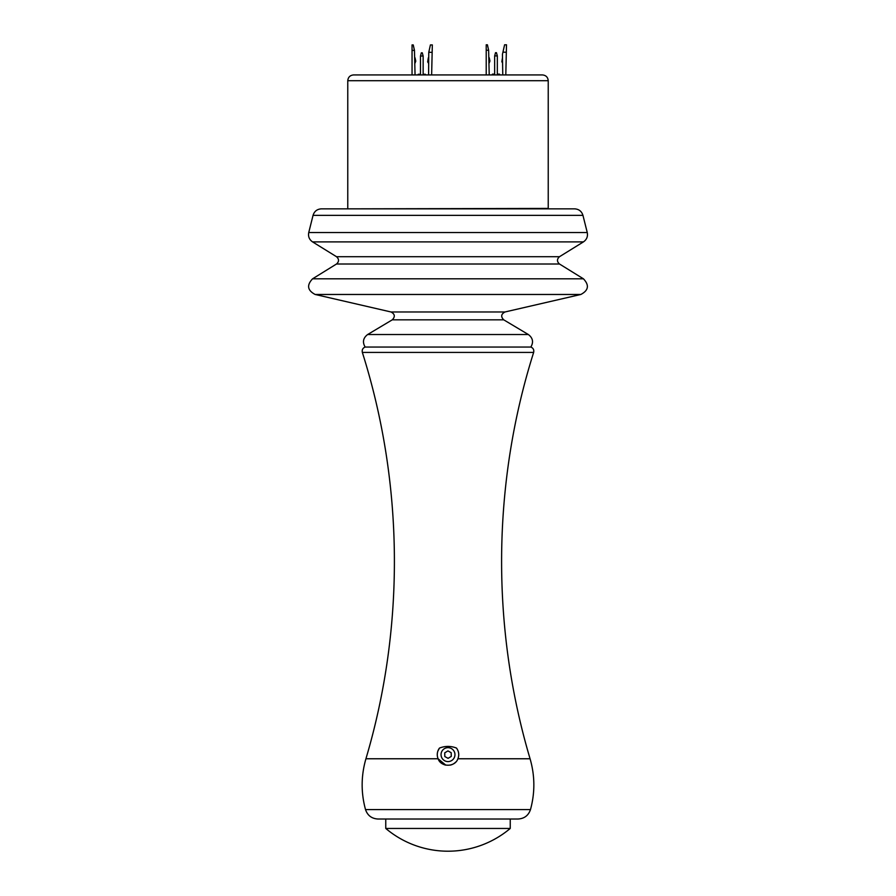 <?xml version="1.0" encoding="UTF-8"?>
<svg xmlns="http://www.w3.org/2000/svg" width="896" height="896" viewBox="0 0 896 896"><rect width="100%" height="100%" fill="white"/><g stroke="black" fill="none" stroke-linecap="round" stroke-linejoin="round"><path stroke-width="1.34" d="M420.482 74.928L420.482 56.034L421.344 52.819L422.285 52.819L423.147 56.034L423.147 74.928M420.482 56.034L423.147 56.034M415.05 57.814L415.766 61.152L415.05 63.056M428.411 63.056L427.672 61.88L428.322 57.814M413.235 44.923L414.467 50.378L412.048 50.378L412.048 44.923L413.235 44.923M414.467 50.378L415.05 74.928M430.416 44.923L432.331 44.923L432.152 52.36L428.77 52.282L430.416 44.923M428.59 74.928L428.77 52.282M432.152 52.36L431.637 74.928M412.048 74.928L412.048 50.378M423.147 74.278L425.41 74.278L425.555 74.928M418.107 74.928L418.253 74.278L420.482 74.278M494.659 74.928L494.659 55.91L495.522 52.685L496.451 52.685L497.325 55.91L497.325 74.928M494.659 55.91L497.325 55.91M502.578 62.933L501.838 61.746L502.499 57.68L502.768 74.928M489.216 57.68L489.933 61.018L489.216 62.933M502.499 57.68L502.443 54.342L504.594 44.8L506.498 44.8L506.33 52.237L502.936 52.158M487.413 44.8L488.634 50.254L486.214 50.254L486.214 44.8L487.413 44.8M488.634 50.254L489.216 74.928M506.33 52.237L505.803 74.928M486.214 74.928L486.214 50.254M497.325 74.155L499.576 74.155L499.755 74.928M492.251 74.928L492.419 74.155L494.659 74.155M444.819 756.549L444.741 752.83L447.922 750.904L451.181 752.696L451.259 756.414L448.078 758.341L444.819 756.549M582.949 215.354L313.051 215.354C314.339 211.277 317.117 209.115 321.373 208.846L574.627 208.846C578.883 209.115 581.661 211.277 582.949 215.354L587.25 232.523C588.011 236.477 586.734 239.602 583.43 241.898L559.496 256.704C556.808 259.146 556.808 261.587 559.496 264.006L583.43 278.813C589.445 285.163 588.582 290.382 580.843 294.47L504.986 311.976C501.077 314.082 500.662 316.702 503.742 319.838L528.371 334.533L367.629 334.533C363.126 337.982 362.298 342.149 365.142 347.043L530.858 347.043L365.142 347.043C362.746 348.074 361.816 349.866 362.354 352.43L533.646 352.43C492.184 483.538 490.918 626.954 530.074 758.766L457.901 758.766C455.056 767.346 440.944 767.346 438.099 758.766L445.794 765.128A10.73 10.73 0 0 1 444.114 764.624M365.512 809.57L530.488 809.57C528.461 815.494 524.317 818.642 518.078 819.011L377.922 819.011C371.683 818.63 367.539 815.494 365.512 809.57C360.898 792.602 361.043 775.667 365.926 758.766C405.082 626.954 403.816 483.538 362.354 352.43M448 747.667A6.955 6.955 0 0 0 441.974 758.106A6.955 6.955 0 0 0 454.026 758.106A6.955 6.955 0 0 0 448 747.667M439.398 748.205L437.842 751.173M437.394 752.987L437.27 754.891M455.717 762.082A10.73 10.73 0 0 1 450.206 765.128L452.693 764.266M458.494 752.394L458.237 751.419M456.523 748.104L456.501 748.07C458.886 751.453 459.357 755.026 457.901 758.766M443.307 764.266A10.73 10.73 0 0 1 438.099 758.766C436.643 755.014 437.114 751.453 439.499 748.07C445.166 745.864 450.834 745.864 456.501 748.07M439.499 748.07A10.73 10.73 0 0 0 437.763 757.848M510.238 828.453A96.51 96.51 0 0 1 385.762 828.453L510.238 828.453L510.238 819.011M448 74.928L542.427 74.928C545.955 75.264 547.882 77.202 548.229 80.718L347.771 80.718C348.118 77.202 350.045 75.264 353.573 74.928L448 74.928M348.197 208.846L548.229 208.421L548.229 80.718M313.051 215.354L308.75 232.523L587.25 232.523M308.75 232.523C307.989 236.477 309.266 239.602 312.57 241.898L583.43 241.898M559.496 264.006L336.504 264.006L312.57 278.813L583.43 278.813M312.57 278.813C306.555 285.163 307.418 290.382 315.157 294.47L580.843 294.47M315.157 294.47L391.014 311.976L504.986 311.976M391.014 311.976C394.912 314.059 395.326 316.691 392.258 319.838L503.742 319.838M559.496 256.704L336.504 256.704L312.57 241.898M438.099 758.766L365.926 758.766M392.258 319.838L367.629 334.533M533.646 352.43C534.184 349.866 533.254 348.074 530.858 347.043C533.702 342.149 532.874 337.982 528.371 334.533M336.504 264.006C339.192 261.576 339.192 259.146 336.504 256.704M530.488 809.57C535.102 792.602 534.957 775.667 530.074 758.766M385.762 828.453L385.762 819.011M347.771 208.421L347.771 80.718"/></g></svg>
